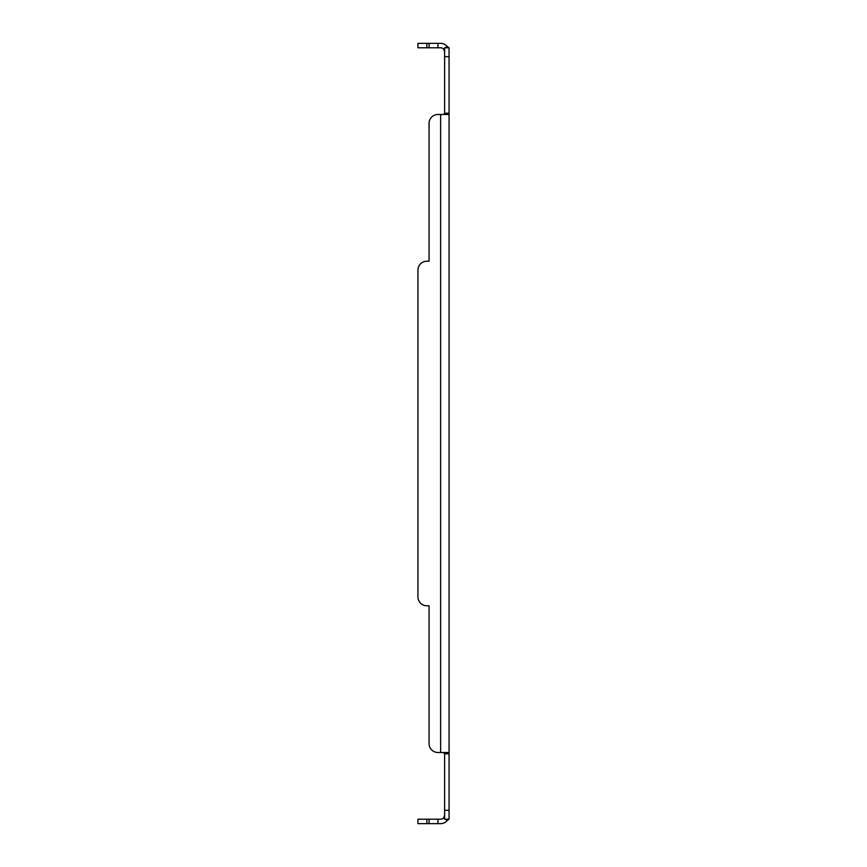 <?xml version="1.0" encoding="UTF-8"?>
<svg xmlns="http://www.w3.org/2000/svg" width="867" height="867" viewBox="0 0 867 867"><rect width="100%" height="100%" fill="white"/><g stroke="black" fill="none" stroke-linecap="round" stroke-linejoin="round"><path stroke-width="1.3" d="M444.619 56.691L444.619 113.23L449.063 113.23L449.063 47.793L444.619 47.793L444.619 56.691L449.063 56.691M445.475 819.207L447.144 820.572L449.063 819.207L449.063 753.77L444.619 753.77L444.619 819.207L443.709 817.754A3.988 3.988 0 0 1 440.631 819.207L417.937 819.207L417.937 823.65L426.835 823.65L426.835 819.207M443.709 752.513L444.619 753.77M443.709 114.487L444.619 113.23M444.619 51.782L443.709 49.246L444.619 47.793M426.835 47.793L426.835 43.35L417.937 43.35L417.937 47.793L440.631 47.793A3.988 3.988 0 0 1 443.709 49.246L443.709 49.246M444.619 815.218L443.709 817.754L444.619 815.218M449.063 819.207L444.619 819.207M449.063 114.487L447.144 114.487L449.063 113.23L449.063 753.77L447.144 752.513L437.943 752.513A8.898 8.898 0 0 1 429.057 743.615L429.057 605.784L429.057 743.615M426.835 605.784L429.057 605.784L426.835 605.784A8.898 8.898 0 0 1 417.937 596.897L417.937 270.103A8.898 8.898 0 0 1 426.835 261.216L429.057 261.216L429.057 123.385A8.898 8.898 0 0 1 437.943 114.487L440.631 114.487L440.631 752.513L437.943 752.513M447.144 114.487L440.631 114.487M445.475 47.793L447.144 46.428L449.063 47.793M447.144 46.428A8.432 8.432 0 0 0 440.631 43.35L429.057 43.35L429.057 47.793M429.057 819.207L429.057 823.65L440.631 823.65A8.432 8.432 0 0 0 447.144 820.572M449.063 752.513L447.144 752.513M417.937 596.897L417.937 270.103M426.835 261.216L429.057 261.216L429.057 123.385M426.835 43.35L429.057 43.35M429.057 823.65L426.835 823.65M444.619 810.309L449.063 810.309M437.943 43.35L437.943 47.793M437.943 819.207L437.943 823.65"/></g></svg>
